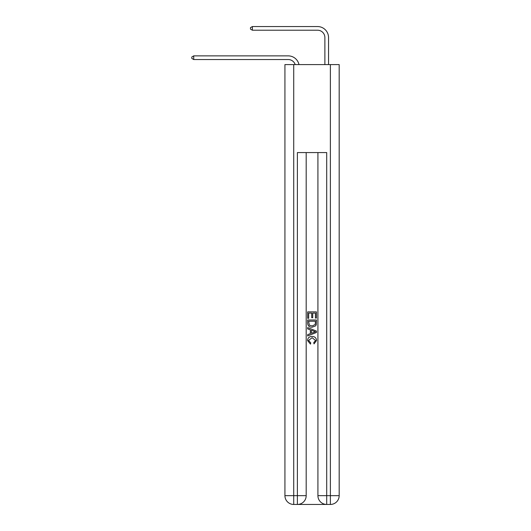 <?xml version="1.0" encoding="UTF-8"?>
<svg xmlns="http://www.w3.org/2000/svg" width="531" height="531" viewBox="0 0 531 531"><rect width="100%" height="100%" fill="white"/><g stroke="black" fill="none" stroke-linecap="round" stroke-linejoin="round"><path stroke-width="0.8" d="M288.227 55.874L193.729 55.874L288.227 55.874A10.998 10.998 170.1 0 1 298.986 64.596M324.879 64.596L324.879 37.548A7.328 7.328 91.8 0 0 317.551 30.214L252.378 30.214L250.473 29.119L250.473 27.652L252.378 26.55L317.551 26.55A10.998 10.998 33.4 0 1 328.543 37.548L328.543 64.596M298.05 504.45L326.054 504.45M293.723 64.596L293.723 495.655L284.928 495.655L284.928 64.596L339.176 64.596L339.176 495.655L330.382 495.655L330.382 64.596M326.711 504.45L326.711 495.655L317.916 495.655A8.795 8.795 0 0 0 326.711 504.45L330.382 504.45L330.382 495.655L326.711 495.655L326.711 152.57L297.387 152.57L297.387 495.655L293.723 495.655L293.723 504.45L297.387 504.45A8.795 8.795 0 0 0 306.188 495.655L297.387 495.655L297.387 504.45M306.188 152.57L306.188 495.655M317.916 495.655L317.916 152.57M330.382 504.45A8.795 8.795 0 0 0 339.176 495.655M284.928 495.655A8.795 8.795 0 0 0 293.723 504.45M307.655 318.301L307.655 311.876L316.449 311.876L316.449 318.076L315.434 318.076L315.434 313.111L312.726 313.111L312.726 317.737L311.71 317.737L311.71 313.111L308.67 313.111L308.67 318.301L307.655 318.301M307.655 323.147L307.655 319.994L316.449 319.994L316.323 324.554L315.693 325.835L312.102 327.209C309.288 327.222 307.801 325.868 307.655 323.147M308.67 321.235L309.288 325.125L312.115 325.974L315.255 324.474L315.434 321.235L308.67 321.235M307.655 328.901L307.655 327.587L316.449 331.078L316.449 332.479L307.655 335.97L307.655 334.656L310.356 333.654L310.356 329.904L307.655 328.901M313.808 331.178L311.372 330.275L311.372 333.282L315.434 331.782L313.808 331.178M308.557 340.424L310.754 342.887L310.469 344.128L307.542 340.537C307.774 337.835 309.301 336.475 312.115 336.462C314.817 336.515 316.303 337.869 316.562 340.51L314.007 343.902L313.741 342.661L315.547 340.451L312.122 337.703L308.557 340.424M324.879 37.548A7.328 7.328 -146.6 0 0 317.551 30.214A7.328 7.328 -146.6 0 1 324.879 37.548A7.328 7.328 -146.6 0 0 317.551 30.214A7.328 7.328 -146.6 0 1 324.879 37.548A7.328 7.328 -146.6 0 0 317.551 30.214A7.328 7.328 -146.6 0 1 324.879 37.548A7.328 7.328 -146.6 0 0 317.551 30.214A7.328 7.328 -146.6 0 1 324.879 37.548A7.328 7.328 -146.6 0 0 317.551 30.214A7.328 7.328 -146.6 0 1 324.879 37.548A7.328 7.328 -146.6 0 0 317.551 30.214A7.328 7.328 -146.6 0 1 324.879 37.548A7.328 7.328 -146.6 0 0 317.551 30.214A7.328 7.328 -146.6 0 1 324.879 37.548A7.328 7.328 -146.6 0 0 317.551 30.214A7.328 7.328 -146.6 0 1 324.879 37.548A7.328 7.328 -146.6 0 0 317.551 30.214A7.328 7.328 -146.6 0 1 324.879 37.548A7.328 7.328 -146.6 0 0 317.551 30.214A7.328 7.328 -146.6 0 1 324.879 37.548A7.328 7.328 -146.6 0 0 317.551 30.214A7.328 7.328 -146.6 0 1 324.879 37.548A7.328 7.328 -146.6 0 0 317.551 30.214A7.328 7.328 -146.6 0 1 324.879 37.548A7.328 7.328 -146.6 0 0 317.551 30.214A7.328 7.328 -146.6 0 1 324.879 37.548A7.328 7.328 -146.6 0 0 317.551 30.214A7.328 7.328 -146.6 0 1 324.879 37.548A7.328 7.328 -146.6 0 0 317.551 30.214A7.328 7.328 -146.6 0 1 324.879 37.548A7.328 7.328 -146.6 0 0 317.551 30.214A7.328 7.328 -146.6 0 1 324.879 37.548A7.328 7.328 -146.6 0 0 317.551 30.214A7.328 7.328 -146.6 0 1 324.879 37.548A7.328 7.328 -146.6 0 0 317.551 30.214A7.328 7.328 -146.6 0 1 324.879 37.548A7.328 7.328 -146.6 0 0 317.551 30.214A7.328 7.328 -146.6 0 1 324.879 37.548A7.328 7.328 -146.6 0 0 317.551 30.214A7.328 7.328 -146.6 0 1 324.879 37.548A7.328 7.328 -146.6 0 0 317.551 30.214A7.328 7.328 -146.6 0 1 324.879 37.548A7.328 7.328 -146.6 0 0 317.551 30.214A7.328 7.328 -146.6 0 1 324.879 37.548A7.328 7.328 -146.6 0 0 317.551 30.214A7.328 7.328 -146.6 0 1 324.879 37.548A7.328 7.328 -146.6 0 0 317.551 30.214A7.328 7.328 -146.6 0 1 324.879 37.548A7.328 7.328 -146.6 0 0 317.551 30.214A7.328 7.328 -146.6 0 1 324.879 37.548A7.328 7.328 -146.6 0 0 317.551 30.214A7.328 7.328 -146.6 0 1 324.879 37.548A7.328 7.328 -146.6 0 0 317.551 30.214A7.328 7.328 -146.6 0 1 324.879 37.548A7.328 7.328 -146.6 0 0 317.551 30.214A7.328 7.328 -146.6 0 1 324.879 37.548A7.328 7.328 -146.6 0 0 317.551 30.214M295.196 64.596A7.328 7.328 -9.9 0 0 288.227 59.538L193.729 59.538L191.824 58.437L191.824 56.976L193.729 55.874L193.729 59.538M252.378 26.55L252.378 30.214"/></g></svg>

